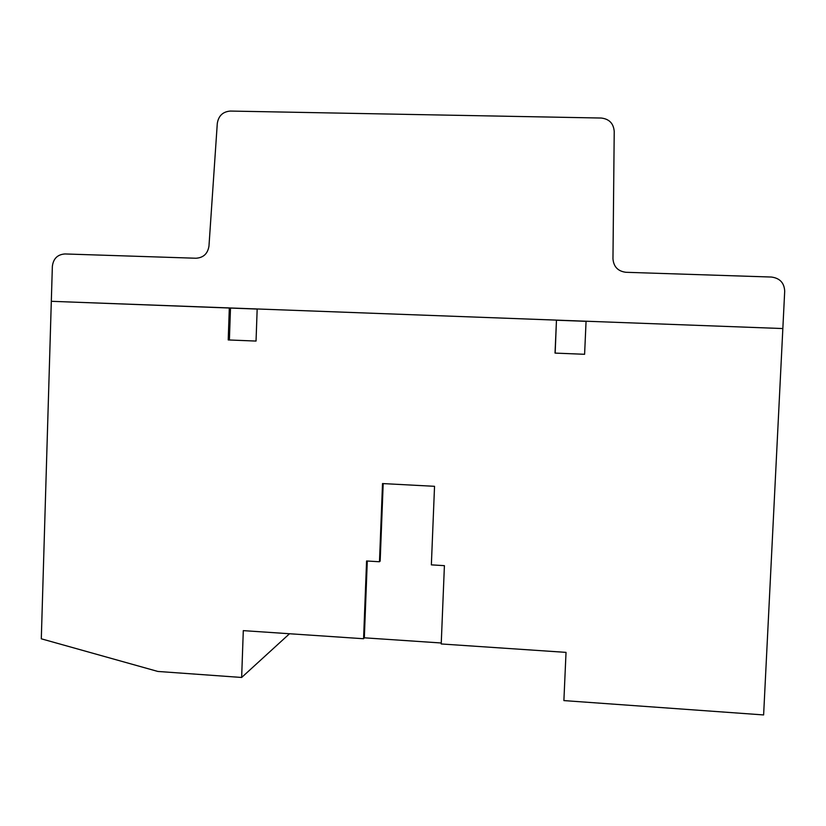 <?xml version="1.0" encoding="UTF-8"?>
<svg xmlns="http://www.w3.org/2000/svg" width="826" height="826" viewBox="0 0 826 826"><rect width="100%" height="100%" fill="white"/><g stroke="black" fill="none" stroke-linecap="round" stroke-linejoin="round"><path stroke-width="1.24" d="M195.969 258.239C203.413 257.753 207.739 253.706 208.968 246.096L217.29 123.477C218.508 115.795 222.875 111.655 230.392 111.066L601.204 118.035C609.206 118.944 613.542 123.404 614.224 131.417L612.964 258.837C613.646 266.798 617.982 271.279 625.963 272.291L771.401 277.04C779.827 278.145 784.266 282.864 784.7 291.186L782.841 328.552L51.315 301.304L52.358 266.354C53.318 258.621 57.521 254.491 64.975 253.954L195.969 258.239M289.534 633.738L241.646 677.465L157.828 671.445L41.3 638.808L51.315 301.304L257.175 309.069M441.26 642.989L364.328 637.817L363.574 638.735L243.298 630.63L241.646 677.465M584.601 354.292L555.031 353.094L556.466 320.116L555.165 353.105L584.601 354.282L586.068 321.221L782.841 328.552L763.616 714.934L563.89 700.593L566.027 652.375L441.218 643.96L444.409 565.655L431.358 564.87L434.538 486.318L382.521 483.561L379.475 561.752L380.166 561.081L383.192 483.602M363.574 638.735L366.579 560.978L379.475 561.752M367.291 561.019L364.328 637.817M230.495 308.077L229.391 339.992L256.039 341.066L257.175 308.965L556.466 320.116M256.039 341.066L228.213 339.94L229.318 307.933M556.6 320.23L586.057 321.324M228.213 339.94L229.391 339.992"/></g></svg>
